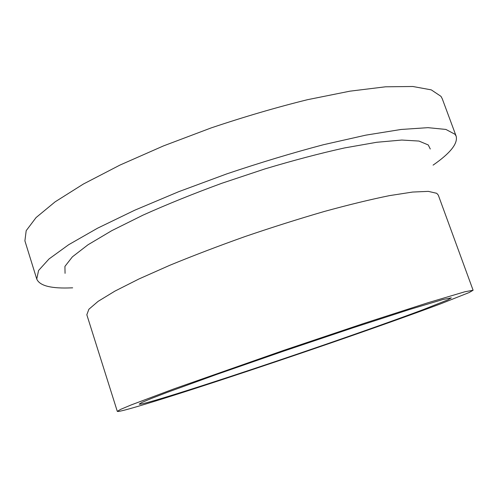 <?xml version="1.0" encoding="UTF-8"?>
<svg xmlns="http://www.w3.org/2000/svg" width="498" height="498" viewBox="0 0 498 498"><rect width="100%" height="100%" fill="white"/><g stroke="black" fill="none" stroke-linecap="round" stroke-linejoin="round"><path stroke-width="0.75" d="M72.664 287.832L67.796 287.975C49.806 288.373 39.46 285.398 36.752 279.048L38.576 270.47L49.022 258.96L68.68 244.711L97.533 228.209L134.771 210.193L178.707 191.693L226.833 173.864C260.068 162.672 292.245 152.967 323.376 144.737L365.769 135.157L401.083 129.468L427.969 127.662L445.909 129.436L455.066 134.317L456.18 136.265C457.942 143.617 450.242 153.235 433.086 165.131M36.752 279.048L24.9 240.858L26.195 230.667L36.074 217.564L55.135 201.827L83.384 184.036L120.055 165.031L163.487 145.908L211.233 127.886C244.269 116.787 276.353 107.394 307.471 99.7L349.963 91.165L385.545 86.801L412.836 86.496L431.274 89.87L440.985 96.357L442.268 98.772L456.18 136.265M117.304 411.373L86.826 314.755L88.881 309.258L98.118 301.346L114.882 291.137L139.029 278.936L169.824 265.272C193.249 255.636 218.398 246.037 245.284 236.469C272.481 227.2 298.918 218.84 324.596 211.389C349.11 204.678 370.761 199.424 389.548 195.614L412.574 192.054L428.317 191.369L436.74 193.311L438.29 195.104L473.1 290.247L469.222 292.513L440.157 304.023C412.157 314.468 373.164 328.331 331.326 342.798C258.169 368.053 176.678 394.97 136.713 406.723C124.376 410.333 117.908 411.883 117.304 411.373L120.516 409.424L131.018 404.999L174.53 388.664L283.879 350.312L363.851 323.426L428.05 302.709L464.933 291.753L473.1 290.247M65.057 273.346L64.927 266.399L72.409 256.819L88.003 244.779L111.745 230.68L142.982 215.142C167.141 204.311 193.417 193.691 221.815 183.276L264.793 168.959C293.334 160.393 319.928 153.384 344.566 147.931L376.768 142.272L401.793 140.044L418.967 141.059L428.255 144.955L430.278 149.014M154.772 400.448C144.843 403.33 139.652 404.55 139.21 404.108L142.042 402.396L151.236 398.518L166.986 392.461L216.698 374.421L283.399 351.221L352.771 327.871L409.368 309.557L442.977 299.497L451.313 297.86L447.97 299.808L422.634 309.849C398.07 319.019 363.459 331.319 326.153 344.211C260.846 366.746 188.4 390.637 154.772 400.448"/></g></svg>
